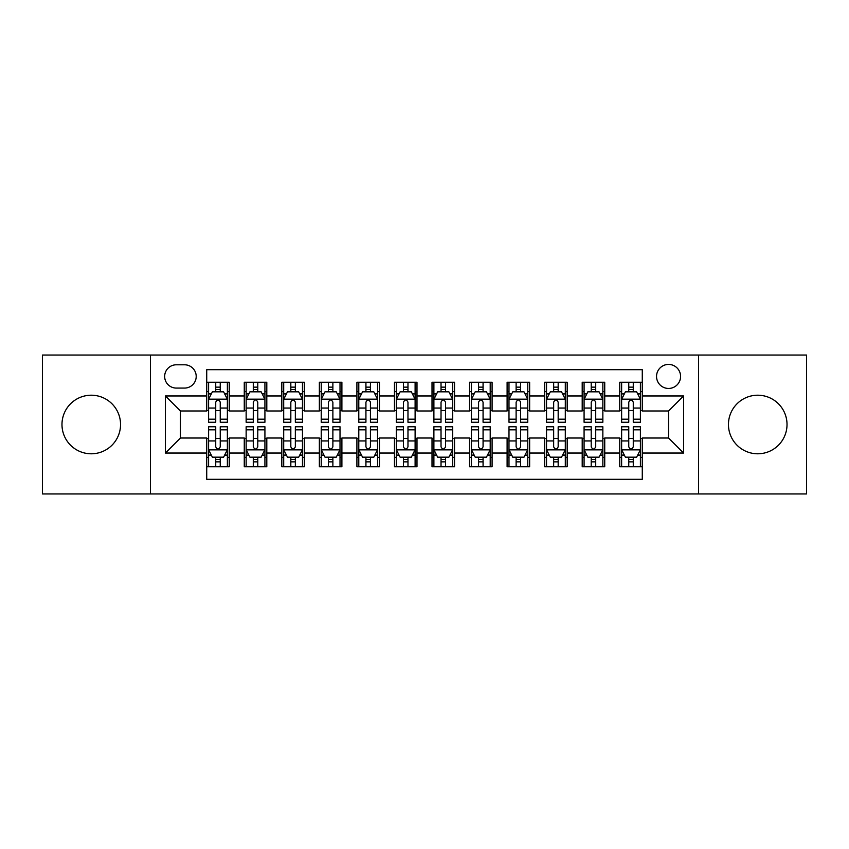 <?xml version="1.0" encoding="UTF-8"?>
<svg xmlns="http://www.w3.org/2000/svg" width="849" height="849" viewBox="0 0 849 849"><rect width="100%" height="100%" fill="white"/><g stroke="black" fill="none" stroke-linecap="round" stroke-linejoin="round"><path stroke-width="1.27" d="M757.733 395.209A29.291 29.291 0 0 0 728.453 424.5A29.291 29.291 0 0 0 757.733 453.791A29.291 29.291 0 0 0 787.023 424.5A29.291 29.291 0 0 0 757.733 395.209M91.267 395.209A29.291 29.291 0 0 0 61.977 424.5A29.291 29.291 0 0 0 91.267 453.791A29.291 29.291 0 0 0 120.547 424.5A29.291 29.291 0 0 0 91.267 395.209M668.566 364.423A12.013 12.013 0 0 0 656.542 376.436A12.013 12.013 0 0 0 668.566 388.449A12.013 12.013 0 0 0 680.58 376.436A12.013 12.013 0 0 0 668.566 364.423M698.6 493.959L806.55 493.959L806.55 355.041L698.6 355.041L698.6 493.959L150.4 493.959L150.4 355.041L42.45 355.041L42.45 493.959L150.4 493.959M642.279 382.262L619.749 382.262L619.749 395.963L604.732 395.963L604.732 410.98L619.749 410.98L619.749 395.963M604.732 395.963L604.732 382.262L582.202 382.262L582.202 395.963L567.185 395.963L567.185 410.98L582.202 410.98L582.202 395.963M567.185 395.963L567.185 382.262L544.655 382.262L544.655 395.963L529.638 395.963L529.638 410.98L544.655 410.98L544.655 395.963M529.638 395.963L529.638 382.262L507.108 382.262L507.108 395.963L492.091 395.963L492.091 410.98L507.108 410.98L507.108 395.963M492.091 395.963L492.091 382.262L469.561 382.262L469.561 395.963L454.533 395.963L454.533 410.98L469.561 410.98L469.561 395.963M454.533 395.963L454.533 382.262L432.014 382.262L432.014 395.963L416.986 395.963L416.986 410.98L432.014 410.98L432.014 395.963M416.986 395.963L416.986 382.262L394.467 382.262L394.467 395.963L379.439 395.963L379.439 410.98L394.467 410.98L394.467 395.963M379.439 395.963L379.439 382.262L356.909 382.262L356.909 395.963L341.892 395.963L341.892 410.98L356.909 410.98L356.909 395.963M341.892 395.963L341.892 382.262L319.362 382.262L319.362 395.963L304.345 395.963L304.345 410.98L319.362 410.98L319.362 395.963M304.345 395.963L304.345 382.262L281.815 382.262L281.815 395.963L266.798 395.963L266.798 410.98L281.815 410.98L281.815 395.963M266.798 395.963L266.798 382.262L244.268 382.262L244.268 410.98L229.251 410.98L229.251 382.262L206.721 382.262M206.721 466.738L229.251 466.738L229.251 438.02L244.268 438.02L244.268 466.738L266.798 466.738L266.798 438.02L281.815 438.02L281.815 453.037L266.798 453.037M281.815 453.037L281.815 466.738L304.345 466.738L304.345 438.02L319.362 438.02L319.362 453.037L304.345 453.037M319.362 453.037L319.362 466.738L341.892 466.738L341.892 438.02L356.909 438.02L356.909 453.037L341.892 453.037M356.909 453.037L356.909 466.738L379.439 466.738L379.439 438.02L394.467 438.02L394.467 453.037L379.439 453.037M394.467 453.037L394.467 466.738L416.986 466.738L416.986 438.02L432.014 438.02L432.014 453.037L416.986 453.037M432.014 453.037L432.014 466.738L454.533 466.738L454.533 438.02L469.561 438.02L469.561 453.037L454.533 453.037M469.561 453.037L469.561 466.738L492.091 466.738L492.091 438.02L507.108 438.02L507.108 453.037L492.091 453.037M507.108 453.037L507.108 466.738L529.638 466.738L529.638 438.02L544.655 438.02L544.655 453.037L529.638 453.037M544.655 453.037L544.655 466.738L567.185 466.738L567.185 438.02L582.202 438.02L582.202 453.037L567.185 453.037M582.202 453.037L582.202 466.738L604.732 466.738L604.732 438.02L619.749 438.02L619.749 453.037L604.732 453.037M176.305 388.078L184.573 388.078A11.642 11.642 0 0 0 196.204 376.436A11.642 11.642 0 0 0 184.573 364.794L176.305 364.794A11.642 11.642 0 0 0 164.664 376.436A11.642 11.642 0 0 0 176.305 388.078M698.6 355.041L150.4 355.041M642.279 395.963L642.279 369.676L206.721 369.676L206.721 410.98L180.434 410.98L180.434 438.02L206.721 438.02L206.721 479.324L642.279 479.324L642.279 438.02L668.566 438.02L668.566 410.98L642.279 410.98L642.279 395.963L683.583 395.963L683.583 453.037L642.279 453.037M206.721 453.037L165.417 453.037L165.417 395.963L206.721 395.963M619.749 453.037L619.749 466.738L642.279 466.738M206.721 391.644L208.599 391.644M215.731 391.644L220.241 391.644M227.373 391.644L229.251 391.644M206.721 410.608L208.599 410.608M215.731 410.608L220.241 410.608M227.373 410.608L229.251 410.608M206.721 438.392L208.599 438.392M215.731 438.392L220.241 438.392M227.373 438.392L229.251 438.392M206.721 457.356L208.599 457.356M215.731 457.356L220.241 457.356M227.373 457.356L229.251 457.356M244.268 410.608L246.146 410.608M253.278 410.608L257.788 410.608M264.92 410.608L266.798 410.608M244.268 391.644L246.146 391.644M253.278 391.644L257.788 391.644M264.92 391.644L266.798 391.644M244.268 438.392L246.146 438.392M253.278 438.392L257.788 438.392M264.92 438.392L266.798 438.392M244.268 457.356L246.146 457.356M253.278 457.356L257.788 457.356M264.92 457.356L266.798 457.356M281.815 438.392L283.693 438.392M290.825 438.392L295.335 438.392M302.467 438.392L304.345 438.392M281.815 457.356L283.693 457.356M290.825 457.356L295.335 457.356M302.467 457.356L304.345 457.356M281.815 391.644L283.693 391.644M290.825 391.644L295.335 391.644M302.467 391.644L304.345 391.644M281.815 410.608L283.693 410.608M290.825 410.608L295.335 410.608M302.467 410.608L304.345 410.608M319.362 438.392L321.24 438.392M328.383 438.392L332.882 438.392M340.014 438.392L341.892 438.392M319.362 457.356L321.24 457.356M328.383 457.356L332.882 457.356M340.014 457.356L341.892 457.356M319.362 391.644L321.24 391.644M328.383 391.644L332.882 391.644M340.014 391.644L341.892 391.644M319.362 410.608L321.24 410.608M328.383 410.608L332.882 410.608M340.014 410.608L341.892 410.608M356.909 438.392L358.787 438.392M365.93 438.392L370.429 438.392M377.561 438.392L379.439 438.392M356.909 457.356L358.787 457.356M365.93 457.356L370.429 457.356M377.561 457.356L379.439 457.356M356.909 391.644L358.787 391.644M365.93 391.644L370.429 391.644M377.561 391.644L379.439 391.644M356.909 410.608L358.787 410.608M365.93 410.608L370.429 410.608M377.561 410.608L379.439 410.608M394.467 438.392L396.334 438.392M403.477 438.392L407.976 438.392M415.108 438.392L416.986 438.392M394.467 457.356L396.334 457.356M403.477 457.356L407.976 457.356M415.108 457.356L416.986 457.356M394.467 391.644L396.334 391.644M403.477 391.644L407.976 391.644M415.108 391.644L416.986 391.644M394.467 410.608L396.334 410.608M403.477 410.608L407.976 410.608M415.108 410.608L416.986 410.608M432.014 438.392L433.892 438.392M441.024 438.392L445.523 438.392M452.666 438.392L454.533 438.392M432.014 457.356L433.892 457.356M441.024 457.356L445.523 457.356M452.666 457.356L454.533 457.356M432.014 391.644L433.892 391.644M441.024 391.644L445.523 391.644M452.666 391.644L454.533 391.644M432.014 410.608L433.892 410.608M441.024 410.608L445.523 410.608M452.666 410.608L454.533 410.608M469.561 438.392L471.439 438.392M478.571 438.392L483.07 438.392M490.213 438.392L492.091 438.392M469.561 457.356L471.439 457.356M478.571 457.356L483.07 457.356M490.213 457.356L492.091 457.356M469.561 391.644L471.439 391.644M478.571 391.644L483.07 391.644M490.213 391.644L492.091 391.644M469.561 410.608L471.439 410.608M478.571 410.608L483.07 410.608M490.213 410.608L492.091 410.608M507.108 438.392L508.986 438.392M516.118 438.392L520.617 438.392M527.76 438.392L529.638 438.392M507.108 457.356L508.986 457.356M516.118 457.356L520.617 457.356M527.76 457.356L529.638 457.356M507.108 391.644L508.986 391.644M516.118 391.644L520.617 391.644M527.76 391.644L529.638 391.644M507.108 410.608L508.986 410.608M516.118 410.608L520.617 410.608M527.76 410.608L529.638 410.608M544.655 438.392L546.533 438.392M553.665 438.392L558.175 438.392M565.307 438.392L567.185 438.392M544.655 457.356L546.533 457.356M553.665 457.356L558.175 457.356M565.307 457.356L567.185 457.356M544.655 391.644L546.533 391.644M553.665 391.644L558.175 391.644M565.307 391.644L567.185 391.644M544.655 410.608L546.533 410.608M553.665 410.608L558.175 410.608M565.307 410.608L567.185 410.608M582.202 438.392L584.08 438.392M591.212 438.392L595.722 438.392M602.854 438.392L604.732 438.392M582.202 457.356L584.08 457.356M591.212 457.356L595.722 457.356M602.854 457.356L604.732 457.356M582.202 391.644L584.08 391.644M591.212 391.644L595.722 391.644M602.854 391.644L604.732 391.644M582.202 410.608L584.08 410.608M591.212 410.608L595.722 410.608M602.854 410.608L604.732 410.608M619.749 438.392L621.627 438.392M628.759 438.392L633.269 438.392M640.401 438.392L642.279 438.392M619.749 457.356L621.627 457.356M628.759 457.356L633.269 457.356M640.401 457.356L642.279 457.356M619.749 391.644L621.627 391.644M628.759 391.644L633.269 391.644M640.401 391.644L642.279 391.644M619.749 410.608L621.627 410.608M628.759 410.608L633.269 410.608M640.401 410.608L642.279 410.608M180.434 410.98L165.417 395.963M180.434 438.02L165.417 453.037M683.583 395.963L668.566 410.98M683.583 453.037L668.566 438.02M220.241 387.144L215.731 387.144M227.373 419.183L220.241 419.183L220.241 422.25L227.373 422.25L227.373 399.338L223.616 391.835L212.356 391.835L208.599 399.338L208.599 422.25L215.731 422.25L215.731 419.183L208.599 419.183M208.599 399.338L208.599 382.262M227.373 399.338L227.373 382.262M215.731 391.835L215.731 382.262M220.241 382.262L220.241 391.835M220.241 419.183L220.241 402.161C218.734 399.263 217.238 399.263 215.731 402.161L215.731 419.183M215.731 461.856L220.241 461.856M208.599 429.817L215.731 429.817L215.731 426.75L208.599 426.75L208.599 449.662L212.356 457.165L223.616 457.165L227.373 449.662L227.373 426.75L220.241 426.75L220.241 429.817L227.373 429.817M227.373 449.662L227.373 466.738M208.599 449.662L208.599 466.738M220.241 457.165L220.241 466.738M215.731 466.738L215.731 457.165M215.731 429.817L215.731 446.839C217.238 449.737 218.734 449.737 220.241 446.839L220.241 429.817M257.788 387.144L253.278 387.144M264.92 419.183L257.788 419.183L257.788 422.25L264.92 422.25L264.92 399.338L261.163 391.835L249.903 391.835L246.146 399.338L246.146 422.25L253.278 422.25L253.278 419.183L246.146 419.183M246.146 399.338L246.146 382.262M264.92 399.338L264.92 382.262M253.278 391.835L253.278 382.262M257.788 382.262L257.788 391.835M257.788 419.183L257.788 402.161C256.292 399.263 254.785 399.263 253.278 402.161L253.278 419.183M295.335 387.144L290.825 387.144M302.467 419.183L295.335 419.183L295.335 422.25L302.467 422.25L302.467 399.338L298.71 391.835L287.45 391.835L283.693 399.338L283.693 422.25L290.825 422.25L290.825 419.183L283.693 419.183M283.693 399.338L283.693 382.262M302.467 399.338L302.467 382.262M290.825 391.835L290.825 382.262M295.335 382.262L295.335 391.835M295.335 419.183L295.335 402.161C293.839 399.263 292.332 399.263 290.825 402.161L290.825 419.183M332.882 387.144L328.383 387.144M340.014 419.183L332.882 419.183L332.882 422.25L340.014 422.25L340.014 399.338L336.268 391.835L324.997 391.835L321.24 399.338L321.24 422.25L328.383 422.25L328.383 419.183L321.24 419.183M321.24 399.338L321.24 382.262M340.014 399.338L340.014 382.262M328.383 391.835L328.383 382.262M332.882 382.262L332.882 391.835M332.882 419.183L332.882 402.161C331.386 399.263 329.879 399.263 328.383 402.161L328.383 419.183M370.429 387.144L365.93 387.144M377.561 419.183L370.429 419.183L370.429 422.25L377.561 422.25L377.561 399.338L373.815 391.835L362.544 391.835L358.787 399.338L358.787 422.25L365.93 422.25L365.93 419.183L358.787 419.183M358.787 399.338L358.787 382.262M377.561 399.338L377.561 382.262M365.93 391.835L365.93 382.262M370.429 382.262L370.429 391.835M370.429 419.183L370.429 402.161C368.933 399.263 367.426 399.263 365.93 402.161L365.93 419.183M253.278 461.856L257.788 461.856M246.146 429.817L253.278 429.817L253.278 426.75L246.146 426.75L246.146 449.662L249.903 457.165L261.163 457.165L264.92 449.662L264.92 426.75L257.788 426.75L257.788 429.817L264.92 429.817M264.92 449.662L264.92 466.738M246.146 449.662L246.146 466.738M257.788 457.165L257.788 466.738M253.278 466.738L253.278 457.165M253.278 429.817L253.278 446.839C254.785 449.737 256.281 449.737 257.788 446.839L257.788 429.817M290.825 461.856L295.335 461.856M283.693 429.817L290.825 429.817L290.825 426.75L283.693 426.75L283.693 449.662L287.45 457.165L298.71 457.165L302.467 449.662L302.467 426.75L295.335 426.75L295.335 429.817L302.467 429.817M302.467 449.662L302.467 466.738M283.693 449.662L283.693 466.738M295.335 457.165L295.335 466.738M290.825 466.738L290.825 457.165M290.825 429.817L290.825 446.839C292.332 449.737 293.828 449.737 295.335 446.839L295.335 429.817M328.383 461.856L332.882 461.856M321.24 429.817L328.383 429.817L328.383 426.75L321.24 426.75L321.24 449.662L324.997 457.165L336.268 457.165L340.014 449.662L340.014 426.75L332.882 426.75L332.882 429.817L340.014 429.817M340.014 449.662L340.014 466.738M321.24 449.662L321.24 466.738M332.882 457.165L332.882 466.738M328.383 466.738L328.383 457.165M328.383 429.817L328.383 446.839C329.879 449.737 331.375 449.737 332.882 446.839L332.882 429.817M365.93 461.856L370.429 461.856M358.787 429.817L365.93 429.817L365.93 426.75L358.787 426.75L358.787 449.662L362.544 457.165L373.815 457.165L377.561 449.662L377.561 426.75L370.429 426.75L370.429 429.817L377.561 429.817M377.561 449.662L377.561 466.738M358.787 449.662L358.787 466.738M370.429 457.165L370.429 466.738M365.93 466.738L365.93 457.165M365.93 429.817L365.93 446.839C367.426 449.737 368.922 449.737 370.429 446.839L370.429 429.817M407.976 387.144L403.477 387.144M415.108 419.183L407.976 419.183L407.976 422.25L415.108 422.25L415.108 399.338L411.362 391.835L400.091 391.835L396.334 399.338L396.334 422.25L403.477 422.25L403.477 419.183L396.334 419.183M396.334 399.338L396.334 382.262M415.108 399.338L415.108 382.262M403.477 391.835L403.477 382.262M407.976 382.262L407.976 391.835M407.976 419.183L407.976 402.161C406.48 399.263 404.973 399.263 403.477 402.161L403.477 419.183M403.477 461.856L407.976 461.856M396.334 429.817L403.477 429.817L403.477 426.75L396.334 426.75L396.334 449.662L400.091 457.165L411.362 457.165L415.108 449.662L415.108 426.75L407.976 426.75L407.976 429.817L415.108 429.817M415.108 449.662L415.108 466.738M396.334 449.662L396.334 466.738M407.976 457.165L407.976 466.738M403.477 466.738L403.477 457.165M403.477 429.817L403.477 446.839C404.973 449.737 406.48 449.737 407.976 446.839L407.976 429.817M445.523 387.144L441.024 387.144M452.666 419.183L445.523 419.183L445.523 422.25L452.666 422.25L452.666 399.338L448.909 391.835L437.638 391.835L433.892 399.338L433.892 422.25L441.024 422.25L441.024 419.183L433.892 419.183M433.892 399.338L433.892 382.262M452.666 399.338L452.666 382.262M441.024 391.835L441.024 382.262M445.523 382.262L445.523 391.835M445.523 419.183L445.523 402.161C444.027 399.263 442.52 399.263 441.024 402.161L441.024 419.183M441.024 461.856L445.523 461.856M433.892 429.817L441.024 429.817L441.024 426.75L433.892 426.75L433.892 449.662L437.638 457.165L448.909 457.165L452.666 449.662L452.666 426.75L445.523 426.75L445.523 429.817L452.666 429.817M452.666 449.662L452.666 466.738M433.892 449.662L433.892 466.738M445.523 457.165L445.523 466.738M441.024 466.738L441.024 457.165M441.024 429.817L441.024 446.839C442.52 449.737 444.027 449.737 445.523 446.839L445.523 429.817M483.07 387.144L478.571 387.144M490.213 419.183L483.07 419.183L483.07 422.25L490.213 422.25L490.213 399.338L486.456 391.835L475.185 391.835L471.439 399.338L471.439 422.25L478.571 422.25L478.571 419.183L471.439 419.183M471.439 399.338L471.439 382.262M490.213 399.338L490.213 382.262M478.571 391.835L478.571 382.262M483.07 382.262L483.07 391.835M483.07 419.183L483.07 402.161C481.574 399.263 480.078 399.263 478.571 402.161L478.571 419.183M478.571 461.856L483.07 461.856M471.439 429.817L478.571 429.817L478.571 426.75L471.439 426.75L471.439 449.662L475.185 457.165L486.456 457.165L490.213 449.662L490.213 426.75L483.07 426.75L483.07 429.817L490.213 429.817M490.213 449.662L490.213 466.738M471.439 449.662L471.439 466.738M483.07 457.165L483.07 466.738M478.571 466.738L478.571 457.165M478.571 429.817L478.571 446.839C480.067 449.737 481.574 449.737 483.07 446.839L483.07 429.817M520.617 387.144L516.118 387.144M527.76 419.183L520.617 419.183L520.617 422.25L527.76 422.25L527.76 399.338L524.003 391.835L512.732 391.835L508.986 399.338L508.986 422.25L516.118 422.25L516.118 419.183L508.986 419.183M508.986 399.338L508.986 382.262M527.76 399.338L527.76 382.262M516.118 391.835L516.118 382.262M520.617 382.262L520.617 391.835M520.617 419.183L520.617 402.161C519.121 399.263 517.625 399.263 516.118 402.161L516.118 419.183M516.118 461.856L520.617 461.856M508.986 429.817L516.118 429.817L516.118 426.75L508.986 426.75L508.986 449.662L512.732 457.165L524.003 457.165L527.76 449.662L527.76 426.75L520.617 426.75L520.617 429.817L527.76 429.817M527.76 449.662L527.76 466.738M508.986 449.662L508.986 466.738M520.617 457.165L520.617 466.738M516.118 466.738L516.118 457.165M516.118 429.817L516.118 446.839C517.614 449.737 519.121 449.737 520.617 446.839L520.617 429.817M558.175 387.144L553.665 387.144M565.307 419.183L558.175 419.183L558.175 422.25L565.307 422.25L565.307 399.338L561.55 391.835L550.29 391.835L546.533 399.338L546.533 422.25L553.665 422.25L553.665 419.183L546.533 419.183M546.533 399.338L546.533 382.262M565.307 399.338L565.307 382.262M553.665 391.835L553.665 382.262M558.175 382.262L558.175 391.835M558.175 419.183L558.175 402.161C556.668 399.263 555.172 399.263 553.665 402.161L553.665 419.183M595.722 387.144L591.212 387.144M602.854 419.183L595.722 419.183L595.722 422.25L602.854 422.25L602.854 399.338L599.097 391.835L587.837 391.835L584.08 399.338L584.08 422.25L591.212 422.25L591.212 419.183L584.08 419.183M584.08 399.338L584.08 382.262M602.854 399.338L602.854 382.262M591.212 391.835L591.212 382.262M595.722 382.262L595.722 391.835M595.722 419.183L595.722 402.161C594.215 399.263 592.719 399.263 591.212 402.161L591.212 419.183M553.665 461.856L558.175 461.856M546.533 429.817L553.665 429.817L553.665 426.75L546.533 426.75L546.533 449.662L550.29 457.165L561.55 457.165L565.307 449.662L565.307 426.75L558.175 426.75L558.175 429.817L565.307 429.817M565.307 449.662L565.307 466.738M546.533 449.662L546.533 466.738M558.175 457.165L558.175 466.738M553.665 466.738L553.665 457.165M553.665 429.817L553.665 446.839C555.161 449.737 556.668 449.737 558.175 446.839L558.175 429.817M591.212 461.856L595.722 461.856M584.08 429.817L591.212 429.817L591.212 426.75L584.08 426.75L584.08 449.662L587.837 457.165L599.097 457.165L602.854 449.662L602.854 426.75L595.722 426.75L595.722 429.817L602.854 429.817M602.854 449.662L602.854 466.738M584.08 449.662L584.08 466.738M595.722 457.165L595.722 466.738M591.212 466.738L591.212 457.165M591.212 429.817L591.212 446.839C592.708 449.737 594.215 449.737 595.722 446.839L595.722 429.817M633.269 387.144L628.759 387.144M640.401 419.183L633.269 419.183L633.269 422.25L640.401 422.25L640.401 399.338L636.644 391.835L625.384 391.835L621.627 399.338L621.627 422.25L628.759 422.25L628.759 419.183L621.627 419.183M621.627 399.338L621.627 382.262M640.401 399.338L640.401 382.262M628.759 391.835L628.759 382.262M633.269 382.262L633.269 391.835M633.269 419.183L633.269 402.161C631.762 399.263 630.266 399.263 628.759 402.161L628.759 419.183M628.759 461.856L633.269 461.856M621.627 429.817L628.759 429.817L628.759 426.75L621.627 426.75L621.627 449.662L625.384 457.165L636.644 457.165L640.401 449.662L640.401 426.75L633.269 426.75L633.269 429.817L640.401 429.817M640.401 449.662L640.401 466.738M621.627 449.662L621.627 466.738M633.269 457.165L633.269 466.738M628.759 466.738L628.759 457.165M628.759 429.817L628.759 446.839C630.266 449.737 631.762 449.737 633.269 446.839L633.269 429.817M244.268 453.037L229.251 453.037M244.268 395.963L229.251 395.963M227.277 399.157L208.695 399.157M208.599 393.904L211.316 393.904M224.656 393.904L227.373 393.904M215.731 408.051L208.599 408.051M227.373 408.051L220.241 408.051M220.241 389.532L215.731 389.532M208.695 449.843L227.277 449.843M227.373 455.096L224.656 455.096M211.316 455.096L208.599 455.096M220.241 440.949L227.373 440.949M208.599 440.949L215.731 440.949M215.731 459.468L220.241 459.468M264.824 399.157L246.242 399.157M246.146 393.904L248.874 393.904M262.203 393.904L264.92 393.904M253.278 408.051L246.146 408.051M264.92 408.051L257.788 408.051M257.788 389.532L253.278 389.532M302.371 399.157L283.789 399.157M283.693 393.904L286.421 393.904M299.75 393.904L302.467 393.904M290.825 408.051L283.693 408.051M302.467 408.051L295.335 408.051M295.335 389.532L290.825 389.532M339.918 399.157L321.336 399.157M321.24 393.904L323.968 393.904M337.297 393.904L340.014 393.904M328.383 408.051L321.24 408.051M340.014 408.051L332.882 408.051M332.882 389.532L328.383 389.532M377.476 399.157L358.883 399.157M358.787 393.904L361.515 393.904M374.844 393.904L377.561 393.904M365.93 408.051L358.787 408.051M377.561 408.051L370.429 408.051M370.429 389.532L365.93 389.532M246.242 449.843L264.824 449.843M264.92 455.096L262.203 455.096M248.874 455.096L246.146 455.096M257.788 440.949L264.92 440.949M246.146 440.949L253.278 440.949M253.278 459.468L257.788 459.468M283.789 449.843L302.371 449.843M302.467 455.096L299.75 455.096M286.421 455.096L283.693 455.096M295.335 440.949L302.467 440.949M283.693 440.949L290.825 440.949M290.825 459.468L295.335 459.468M321.336 449.843L339.918 449.843M340.014 455.096L337.297 455.096M323.968 455.096L321.24 455.096M332.882 440.949L340.014 440.949M321.24 440.949L328.383 440.949M328.383 459.468L332.882 459.468M358.883 449.843L377.476 449.843M377.561 455.096L374.844 455.096M361.515 455.096L358.787 455.096M370.429 440.949L377.561 440.949M358.787 440.949L365.93 440.949M365.93 459.468L370.429 459.468M415.023 399.157L396.43 399.157M396.334 393.904L399.062 393.904M412.391 393.904L415.108 393.904M403.477 408.051L396.334 408.051M415.108 408.051L407.976 408.051M407.976 389.532L403.477 389.532M396.43 449.843L415.023 449.843M415.108 455.096L412.391 455.096M399.062 455.096L396.334 455.096M407.976 440.949L415.108 440.949M396.334 440.949L403.477 440.949M403.477 459.468L407.976 459.468M452.57 399.157L433.977 399.157M433.892 393.904L436.609 393.904M449.938 393.904L452.666 393.904M441.024 408.051L433.892 408.051M452.666 408.051L445.523 408.051M445.523 389.532L441.024 389.532M433.977 449.843L452.57 449.843M452.666 455.096L449.938 455.096M436.609 455.096L433.892 455.096M445.523 440.949L452.666 440.949M433.892 440.949L441.024 440.949M441.024 459.468L445.523 459.468M490.117 399.157L471.524 399.157M471.439 393.904L474.156 393.904M487.485 393.904L490.213 393.904M478.571 408.051L471.439 408.051M490.213 408.051L483.07 408.051M483.07 389.532L478.571 389.532M471.524 449.843L490.117 449.843M490.213 455.096L487.485 455.096M474.156 455.096L471.439 455.096M483.07 440.949L490.213 440.949M471.439 440.949L478.571 440.949M478.571 459.468L483.07 459.468M527.664 399.157L509.082 399.157M508.986 393.904L511.703 393.904M525.032 393.904L527.76 393.904M516.118 408.051L508.986 408.051M527.76 408.051L520.617 408.051M520.617 389.532L516.118 389.532M509.082 449.843L527.664 449.843M527.76 455.096L525.032 455.096M511.703 455.096L508.986 455.096M520.617 440.949L527.76 440.949M508.986 440.949L516.118 440.949M516.118 459.468L520.617 459.468M565.211 399.157L546.629 399.157M546.533 393.904L549.25 393.904M562.579 393.904L565.307 393.904M553.665 408.051L546.533 408.051M565.307 408.051L558.175 408.051M558.175 389.532L553.665 389.532M602.758 399.157L584.176 399.157M584.08 393.904L586.797 393.904M600.126 393.904L602.854 393.904M591.212 408.051L584.08 408.051M602.854 408.051L595.722 408.051M595.722 389.532L591.212 389.532M546.629 449.843L565.211 449.843M565.307 455.096L562.579 455.096M549.25 455.096L546.533 455.096M558.175 440.949L565.307 440.949M546.533 440.949L553.665 440.949M553.665 459.468L558.175 459.468M584.176 449.843L602.758 449.843M602.854 455.096L600.126 455.096M586.797 455.096L584.08 455.096M595.722 440.949L602.854 440.949M584.08 440.949L591.212 440.949M591.212 459.468L595.722 459.468M640.305 399.157L621.723 399.157M621.627 393.904L624.344 393.904M637.684 393.904L640.401 393.904M628.759 408.051L621.627 408.051M640.401 408.051L633.269 408.051M633.269 389.532L628.759 389.532M621.723 449.843L640.305 449.843M640.401 455.096L637.684 455.096M624.344 455.096L621.627 455.096M633.269 440.949L640.401 440.949M621.627 440.949L628.759 440.949M628.759 459.468L633.269 459.468"/></g></svg>
